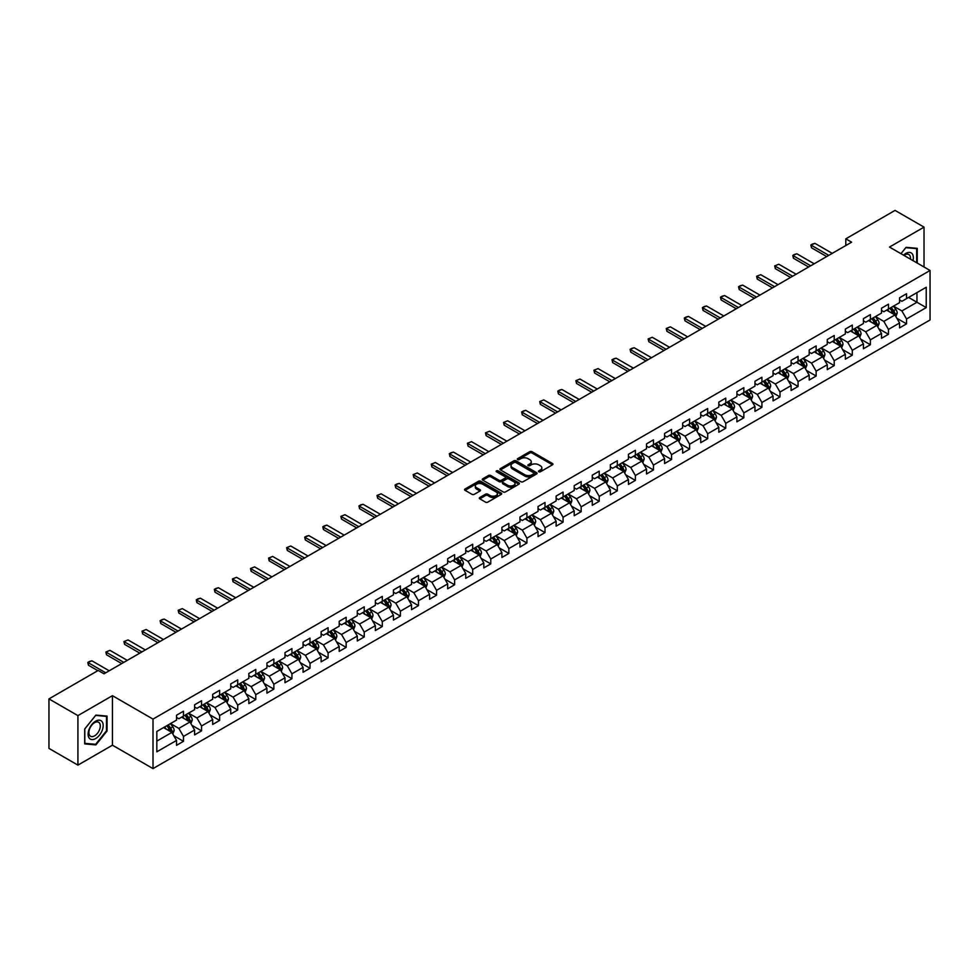 <?xml version="1.0" encoding="UTF-8"?>
<svg xmlns="http://www.w3.org/2000/svg" width="979" height="979" viewBox="0 0 979 979"><rect width="100%" height="100%" fill="white"/><g stroke="black" fill="none" stroke-linecap="round" stroke-linejoin="round"><path stroke-width="1.47" d="M538.78 471.792A1.126 0.649 0 0 0 540.371 471.792L552.45 464.817A1.603 0.93 0 0 0 552.927 464.156A1.603 0.93 0 0 0 552.45 463.495L531.989 451.686A1.603 0.93 0 0 0 529.712 451.686L517.622 458.661A1.126 0.649 0 0 0 519.213 459.579L520.779 458.674A5.152 2.974 0 0 1 528.06 458.674L529.761 459.665A5.152 2.974 0 0 1 531.267 461.758A5.152 2.974 0 0 1 529.761 463.862L528.207 464.768A1.126 0.649 0 0 0 529.798 465.686L531.352 464.78A5.152 2.974 0 0 1 538.634 464.78L540.347 465.771A5.152 2.974 0 0 1 541.852 467.864A5.152 2.974 0 0 1 540.347 469.969L538.78 470.875A1.126 0.649 0 0 0 538.78 471.792L538.78 470.875M479.783 497.516A1.603 0.93 0 0 0 479.306 498.176A1.603 0.93 0 0 0 479.783 498.825L485.523 502.141A1.603 0.93 0 0 0 487.799 502.141L501.211 494.395A1.603 0.93 0 0 0 501.689 493.734A1.603 0.93 0 0 0 501.211 493.086L480.75 481.264A1.603 0.93 0 0 0 478.474 481.264L465.049 489.01A1.603 0.93 0 0 0 464.572 489.671A1.603 0.93 0 0 0 465.049 490.32L471.988 494.334A1.603 0.93 0 0 0 474.264 494.334L480.004 491.017A1.603 0.93 0 0 0 480.481 490.357A1.603 0.93 0 0 0 480.004 489.696L476.565 487.713A4.308 2.484 0 0 1 475.304 485.963A4.308 2.484 0 0 1 477.96 483.663A4.308 2.484 0 0 1 482.647 484.201L496.133 491.984A4.308 2.484 0 0 1 497.393 493.734A4.308 2.484 0 0 1 494.725 496.035A4.308 2.484 0 0 1 490.038 495.496L487.799 494.199A1.603 0.93 0 0 0 485.523 494.199L479.783 497.516L479.783 498.825M112.45 695.677L77.916 715.612L48.95 698.896L48.95 748.397L77.916 765.125L112.45 745.19L153.005 768.601L153.005 719.1L112.45 695.677L112.45 745.19M924.029 266.998L924.029 227.128L889.495 247.063L930.05 270.473L153.005 719.1M924.029 227.128L895.051 210.399L845.807 238.827L845.807 245.521M48.95 698.896L98.194 670.456L103.994 673.809L851.608 242.18L845.807 238.827M520.889 481.717A1.603 0.93 0 0 0 523.165 481.717L536.59 473.971A1.603 0.93 0 0 0 537.055 473.322A1.603 0.93 0 0 0 536.59 472.661L516.117 460.84A1.603 0.93 0 0 0 513.84 460.84L500.416 468.586A1.603 0.93 0 0 0 499.951 469.247A1.603 0.93 0 0 0 500.416 469.908L520.889 481.717M496.953 472.037A1.126 0.649 0 0 1 498.091 472.196L498.091 470.85L518.907 482.867A1.603 0.93 0 0 1 519.372 483.528A1.603 0.93 0 0 1 518.907 484.189L505.482 491.935A1.603 0.93 0 0 1 503.206 491.935L482.733 480.114L482.733 478.804A1.603 0.93 0 0 0 482.268 479.453A1.603 0.93 0 0 0 482.733 480.114M482.733 478.804L488.484 475.488A1.603 0.93 0 0 1 490.748 475.488L499.057 480.273A1.603 0.93 0 0 0 501.334 480.273L505.14 478.082A1.603 0.93 0 0 0 505.617 477.422A1.603 0.93 0 0 0 505.14 476.761L496.5 471.78A1.126 0.649 0 0 1 498.091 470.85M153.005 768.601L930.05 319.974L930.05 270.473M173.809 735.718L183.477 741.311L183.477 736.428L194.601 730.004L194.601 734.886L201.552 730.872L201.552 725.99L212.676 719.565L212.676 724.448L219.626 720.434L219.626 715.551L230.75 709.126L230.75 714.009L237.713 709.995L237.713 705.113L248.837 698.688L248.837 703.571L255.788 699.557L255.788 694.674L266.912 688.261L266.912 693.144L273.863 689.13L273.863 684.248L284.987 677.823L284.987 682.706L291.938 678.692L291.938 673.809L303.062 667.384L303.062 672.267L310.013 668.253L310.013 663.37L321.136 656.946L321.136 661.828L328.087 657.815L328.087 652.932L339.211 646.507L339.211 651.39L346.162 647.376L346.162 642.493L357.286 636.081L357.286 640.964L364.237 636.95L364.237 632.067L375.361 625.642L375.361 630.525L382.312 626.511L382.312 621.628L393.436 615.204L393.436 620.086L400.399 616.072L400.399 611.19L411.523 604.765L411.523 609.648L418.474 605.634L418.474 600.751L429.597 594.326L429.597 599.209L436.548 595.195L436.548 590.313L447.672 583.9L447.672 588.783L454.623 584.769L454.623 579.886L465.747 573.461L465.747 578.344L472.698 574.33L472.698 569.448L483.822 563.023L483.822 567.906L490.773 563.892L490.773 559.009L501.897 552.584L501.897 557.467L508.847 553.453L508.847 548.57L519.971 542.146L519.971 547.028L526.922 543.015L526.922 538.132L538.046 531.719L538.046 536.602L545.009 532.588L545.009 527.705L556.133 521.281L556.133 526.164L563.084 522.15L563.084 517.267L574.208 510.842L574.208 515.725L581.159 511.711L581.159 506.828L592.283 500.404L592.283 505.286L599.234 501.272L599.234 496.39L610.358 489.965L610.358 494.848L617.308 490.834L617.308 485.951L628.432 479.526L628.432 484.421L635.383 480.408L635.383 475.513L646.507 469.1L646.507 473.983L653.458 469.969L653.458 465.086L664.582 458.661L664.582 463.544L671.533 459.53L671.533 454.648L682.657 448.223L682.657 453.106L689.608 449.092L689.608 444.209L700.731 437.784L700.731 442.667L707.695 438.653L707.695 433.77L718.819 427.346L718.819 432.241L725.769 428.227L725.769 423.332L736.893 416.919L736.893 421.802L743.844 417.788L743.844 412.905L754.968 406.481L754.968 411.364L761.919 407.35L761.919 402.467L773.043 396.042L773.043 400.925L779.994 396.911L779.994 392.028L791.118 385.604L791.118 390.486L798.069 386.472L798.069 381.59L809.192 375.165L809.192 380.048L816.143 376.034L816.143 371.151L827.267 364.739L827.267 369.621L834.218 365.608L834.218 360.725L845.342 354.3L845.342 359.183L852.305 355.169L852.305 350.286L863.417 343.862L863.417 348.744L870.38 344.73L870.38 339.848L881.504 333.423L881.504 338.306L888.455 334.292L888.455 329.409L899.579 322.984L899.579 327.867L906.53 323.853L906.53 318.97L926.232 307.602L926.232 287.263L916.956 292.611L916.956 302.254L926.232 307.602M183.477 741.311L176.526 745.325L176.526 740.442L156.824 751.811L156.824 731.472L176.526 720.103L176.526 715.221L183.477 711.207L183.477 716.09L194.601 709.665L194.601 704.782L201.552 700.768L201.552 705.651L212.676 699.226L212.676 694.344L219.626 690.33L219.626 695.212L230.75 688.788L230.75 683.905L237.713 679.891L237.713 684.774L248.837 678.349L248.837 673.466L255.788 669.452L255.788 674.335L266.912 667.923L266.912 663.04L273.863 659.026L273.863 663.909L284.987 657.484L284.987 652.601L291.938 648.587L291.938 653.47L303.062 647.046L303.062 642.163L310.013 638.149L310.013 643.032L321.136 636.607L321.136 631.724L328.087 627.71L328.087 632.593L339.211 626.168L339.211 621.286L346.162 617.272L346.162 622.154L357.286 615.742L357.286 610.859L364.237 606.845L364.237 611.728L375.361 605.303L375.361 600.421L382.312 596.407L382.312 601.29L393.436 594.865L393.436 589.982L400.399 585.968L400.399 590.851L411.523 584.426L411.523 579.544L418.474 575.53L418.474 580.412L429.597 573.988L429.597 569.105L436.548 565.091L436.548 569.974L447.672 563.561L447.672 558.679L454.623 554.665L454.623 559.547L465.747 553.123L465.747 548.24L472.698 544.226L472.698 549.109L483.822 542.684L483.822 537.801L490.773 533.788L490.773 538.67L501.897 532.246L501.897 527.363L508.847 523.349L508.847 528.232L519.971 521.807L519.971 516.924L526.922 512.91L526.922 517.793L538.046 511.381L538.046 506.498L545.009 502.484L545.009 507.367L556.133 500.942L556.133 496.059L563.084 492.045L563.084 496.928L574.208 490.503L574.208 485.621L581.159 481.607L581.159 486.49L592.283 480.065L592.283 475.182L599.234 471.168L599.234 476.051L610.358 469.626L610.358 464.744L617.308 460.73L617.308 465.612L628.432 459.2L628.432 454.305L635.383 450.291L635.383 455.186L646.507 448.761L646.507 443.879L653.458 439.865L653.458 444.747L664.582 438.323L664.582 433.44L671.533 429.426L671.533 434.309L682.657 427.884L682.657 423.001L689.608 418.988L689.608 423.87L700.731 417.446L700.731 412.563L707.695 408.549L707.695 413.432L718.819 407.019L718.819 402.124L725.769 398.11L725.769 403.005L736.893 396.581L736.893 391.698L743.844 387.684L743.844 392.567L754.968 386.142L754.968 381.259L761.919 377.245L761.919 382.128L773.043 375.703L773.043 370.821L779.994 366.807L779.994 371.69L791.118 365.265L791.118 360.382L798.069 356.368L798.069 361.251L809.192 354.839L809.192 349.944L816.143 345.93L816.143 350.825L827.267 344.4L827.267 339.517L834.218 335.503L834.218 340.386L845.342 333.961L845.342 329.079L852.305 325.065L852.305 329.947L863.417 323.523L863.417 318.64L870.38 314.626L870.38 319.509L881.504 313.084L881.504 308.201L888.455 304.188L888.455 309.07L899.579 302.646L899.579 297.763L906.53 293.749L906.53 298.632L926.232 287.263M181.629 717.154L189.963 721.976L178.839 728.4L170.505 723.579M176.526 717.423L178.839 718.757L183.477 716.09M178.839 728.4L183.477 736.428M189.963 721.976L194.601 730.004M199.704 706.716L208.05 711.537L196.926 717.962L188.58 713.14M194.601 706.985L196.926 708.331L201.552 705.651M196.926 717.962L201.552 725.99M208.05 711.537L212.676 719.565M217.779 696.289L226.125 701.099L215.001 707.523L206.655 702.702M212.676 696.546L215.001 697.892L219.626 695.212M215.001 707.523L219.626 715.551M226.125 701.099L230.75 709.126M235.853 685.851L244.199 690.66L233.075 697.085L224.729 692.275M230.75 686.12L233.075 687.454L237.713 684.774M233.075 697.085L237.713 705.113M244.199 690.66L248.837 698.688M253.928 675.412L262.274 680.234L251.15 686.646L242.804 681.837M248.837 675.681L251.15 677.015L255.788 674.335M251.15 686.646L255.788 694.674M262.274 680.234L266.912 688.261M272.003 664.974L280.349 669.795L269.225 676.22L260.879 671.398M266.912 665.243L269.225 666.577L273.863 663.909M269.225 676.22L273.863 684.248M280.349 669.795L284.987 677.823M290.078 654.535L298.424 659.356L287.3 665.781L278.954 660.96M284.987 654.804L287.3 656.15L291.938 653.47M287.3 665.781L291.938 673.809M298.424 659.356L303.062 667.384M308.152 644.109L316.498 648.918L305.375 655.343L297.029 650.521M303.062 644.366L305.375 645.712L310.013 643.032M305.375 655.343L310.013 663.37M316.498 648.918L321.136 656.946M326.24 633.67L334.573 638.479L323.449 644.904L315.116 640.095M321.136 633.939L323.449 635.273L328.087 632.593M323.449 644.904L328.087 652.932M334.573 638.479L339.211 646.507M344.314 623.231L352.648 628.053L341.524 634.465L333.19 629.656M339.211 623.501L341.524 624.835L346.162 622.154M341.524 634.465L346.162 642.493M352.648 628.053L357.286 636.081M362.389 612.793L370.735 617.614L359.611 624.039L351.265 619.217M357.286 613.062L359.611 614.396L364.237 611.728M359.611 624.039L364.237 632.067M370.735 617.614L375.361 625.642M380.464 602.354L388.81 607.176L377.686 613.6L369.34 608.779M375.361 602.623L377.686 603.97L382.312 601.29M377.686 613.6L382.312 621.628M388.81 607.176L393.436 615.204M398.539 591.928L406.885 596.737L395.761 603.162L387.415 598.34M393.436 592.185L395.761 593.531L400.399 590.851M395.761 603.162L400.399 611.19M406.885 596.737L411.523 604.765M416.613 581.489L424.959 586.299L413.836 592.723L405.49 587.914M411.523 581.759L413.836 583.092L418.474 580.412M413.836 592.723L418.474 600.751M424.959 586.299L429.597 594.326M434.688 571.051L443.034 575.872L431.91 582.285L423.564 577.475M429.597 571.32L431.91 572.654L436.548 569.974M431.91 582.285L436.548 590.313M443.034 575.872L447.672 583.9M452.763 560.612L461.109 565.434L449.985 571.858L441.639 567.037M447.672 560.881L449.985 562.215L454.623 559.547M449.985 571.858L454.623 579.886M461.109 565.434L465.747 573.461M470.85 550.174L479.184 554.995L468.06 561.42L459.726 556.598M465.747 550.443L468.06 551.777L472.698 549.109M468.06 561.42L472.698 569.448M479.184 554.995L483.822 563.023M488.925 539.735L497.259 544.557L486.135 550.981L477.801 546.16M483.822 540.004L486.135 541.35L490.773 538.67M486.135 550.981L490.773 559.009M497.259 544.557L501.897 552.584M507 529.309L515.346 534.118L504.222 540.543L495.876 535.721M501.897 529.578L504.222 530.912L508.847 528.232M504.222 540.543L508.847 548.57M515.346 534.118L519.971 542.146M525.074 518.87L533.42 523.679L522.296 530.104L513.951 525.295M519.971 519.139L522.296 520.473L526.922 517.793M522.296 530.104L526.922 538.132M533.42 523.679L538.046 531.719M543.149 508.431L551.495 513.253L540.371 519.665L532.025 514.856M538.046 508.701L540.371 510.035L545.009 507.367M540.371 519.665L545.009 527.705M551.495 513.253L556.133 521.281M561.224 497.993L569.57 502.814L558.446 509.239L550.1 504.418M556.133 498.262L558.446 499.596L563.084 496.928M558.446 509.239L563.084 517.267M569.57 502.814L574.208 510.842M579.299 487.554L587.645 492.376L576.521 498.8L568.175 493.979M574.208 487.823L576.521 489.17L581.159 486.49M576.521 498.8L581.159 506.828M587.645 492.376L592.283 500.404M597.374 477.128L605.72 481.937L594.596 488.362L586.25 483.54M592.283 477.397L594.596 478.731L599.234 476.051M594.596 488.362L599.234 496.39M605.72 481.937L610.358 489.965M615.448 466.689L623.794 471.499L612.67 477.923L604.324 473.114M610.358 466.959L612.67 468.292L617.308 465.612M612.67 477.923L617.308 485.951M623.794 471.499L628.432 479.526M633.535 456.251L641.869 461.072L630.745 467.485L622.411 462.675M628.432 456.52L630.745 457.854L635.383 455.186M630.745 467.485L635.383 475.513M641.869 461.072L646.507 469.1M651.61 445.812L659.944 450.634L648.82 457.058L640.486 452.237M646.507 446.081L648.82 447.415L653.458 444.747M648.82 457.058L653.458 465.086M659.944 450.634L664.582 458.661M669.685 435.374L678.031 440.195L666.907 446.62L658.561 441.798M664.582 435.643L666.907 436.989L671.533 434.309M666.907 446.62L671.533 454.648M678.031 440.195L682.657 448.223M687.76 424.947L696.106 429.757L684.982 436.181L676.636 431.36M682.657 425.204L684.982 426.55L689.608 423.87M684.982 436.181L689.608 444.209M696.106 429.757L700.731 437.784M705.835 414.509L714.18 419.318L703.057 425.743L694.711 420.933M700.731 414.778L703.057 416.112L707.695 413.432M703.057 425.743L707.695 433.77M714.18 419.318L718.819 427.346M723.909 404.07L732.255 408.892L721.131 415.304L712.785 410.495M718.819 404.339L721.131 405.673L725.769 403.005M721.131 415.304L725.769 423.332M732.255 408.892L736.893 416.919M741.984 393.631L750.33 398.453L739.206 404.878L730.86 400.056M736.893 393.901L739.206 395.235L743.844 392.567M739.206 404.878L743.844 412.905M750.33 398.453L754.968 406.481M760.059 383.193L768.405 388.014L757.281 394.439L748.935 389.618M754.968 383.462L757.281 384.808L761.919 382.128M757.281 394.439L761.919 402.467M768.405 388.014L773.043 396.042M778.146 372.766L786.48 377.576L775.356 384.001L767.022 379.179M773.043 373.023L775.356 374.37L779.994 371.69M775.356 384.001L779.994 392.028M786.48 377.576L791.118 385.604M796.221 362.328L804.554 367.137L793.431 373.562L785.097 368.753M791.118 362.597L793.431 363.931L798.069 361.251M793.431 373.562L798.069 381.59M804.554 367.137L809.192 375.165M814.295 351.889L822.641 356.711L811.518 363.123L803.172 358.314M809.192 352.159L811.518 353.492L816.143 350.825M811.518 363.123L816.143 371.151M822.641 356.711L827.267 364.739M832.37 341.451L840.716 346.272L829.592 352.697L821.246 347.875M827.267 341.72L829.592 343.054L834.218 340.386M829.592 352.697L834.218 360.725M840.716 346.272L845.342 354.3M850.445 331.012L858.791 335.834L847.667 342.258L839.321 337.437M845.342 331.281L847.667 332.627L852.305 329.947M847.667 342.258L852.305 350.286M858.791 335.834L863.417 343.862M868.52 320.586L876.866 325.395L865.742 331.82L857.396 326.998M863.417 320.843L865.742 322.189L870.38 319.509M865.742 331.82L870.38 339.848M876.866 325.395L881.504 333.423M886.595 310.147L894.941 314.957L883.817 321.381L875.471 316.572M881.504 310.416L883.817 311.75L888.455 309.07M883.817 321.381L888.455 329.409M894.941 314.957L899.579 322.984M908.61 297.432L916.956 302.254L901.892 310.943L893.546 306.133M899.579 299.978L901.892 301.312L906.53 298.632M901.892 310.943L906.53 318.97M77.916 715.612L77.916 765.125M156.824 741.103L171.888 732.414L163.554 727.593M171.888 732.414L176.526 740.442M896.85 318.273L906.53 323.853M878.775 328.711L888.455 334.292M860.7 339.15L870.38 344.73M842.625 349.576L852.305 355.169M824.551 360.015L834.218 365.608M806.476 370.454L816.143 376.034M788.401 380.892L798.069 386.472M770.314 391.331L779.994 396.911M752.239 401.757L761.919 407.35M734.164 412.196L743.844 417.788M716.09 422.634L725.769 428.227M698.015 433.073L707.695 438.653M679.94 443.511L689.608 449.092M661.865 453.938L671.533 459.53M643.79 464.376L653.458 469.969M625.703 474.815L635.383 480.408M607.629 485.254L617.308 490.834M589.554 495.692L599.234 501.272M571.479 506.119L581.159 511.711M553.404 516.557L563.084 522.15M535.329 526.996L545.009 532.588M517.255 537.434L526.922 543.015M499.18 547.873L508.847 553.453M481.105 558.311L490.773 563.892M463.018 568.738L472.698 574.33M444.943 579.176L454.623 584.769M426.868 589.615L436.548 595.195M408.794 600.054L418.474 605.634M390.719 610.492L400.399 616.072M372.644 620.919L382.312 626.511M354.569 631.357L364.237 636.95M336.495 641.796L346.162 647.376M318.408 652.234L328.087 657.815M300.333 662.673L310.013 668.253M282.258 673.099L291.938 678.692M264.183 683.538L273.863 689.13M246.108 693.976L255.788 699.557M228.034 704.415L237.713 709.995M209.959 714.854L219.626 720.434M191.884 725.28L201.552 730.872M917.25 263.082L917.25 248.336L906.064 247.332L900.961 253.683L905.832 247.663L916.662 248.629L916.662 262.751M84.696 743.905L95.881 744.909L107.066 730.995L107.066 716.09L95.881 715.086L84.696 729L84.696 743.905M94.694 744.224L95.881 744.909M539.233 471.951L540.347 471.303A5.152 2.974 0 0 0 541.852 469.21L541.852 467.864M531.267 461.758L531.267 463.104A5.152 2.974 0 0 1 529.761 465.196L528.648 465.845M552.45 463.495L552.45 464.817L531.989 453.02A1.603 0.93 0 0 0 529.712 453.02L518.075 459.738M536.565 473.983L516.117 462.174A1.603 0.93 0 0 0 513.84 462.174L500.44 469.92M533.751 473.775A1.126 0.649 0 0 0 533.751 472.857L515.774 462.48A1.126 0.649 0 0 0 514.183 462.48L512.531 463.434A5.152 2.974 0 0 0 511.026 465.539A5.152 2.974 0 0 0 512.531 467.632L524.817 474.729A5.152 2.974 0 0 0 532.099 474.729L533.751 473.775L533.751 475.121A1.126 0.649 0 0 0 534.081 474.656L534.081 473.322M511.026 465.539L511.026 466.873A5.152 2.974 0 0 0 512.531 468.978L512.531 467.632M533.751 475.121L532.099 476.063A5.152 2.974 0 0 1 524.817 476.063L512.531 468.978M482.757 480.126L488.484 476.822L488.484 475.488M505.617 477.422L505.617 478.755A1.603 0.93 0 0 1 505.14 479.416L501.334 481.619A1.603 0.93 0 0 1 499.057 481.619L490.748 476.822A1.603 0.93 0 0 0 488.484 476.822M498.091 472.196L518.882 484.201M507.673 485.254A4.308 2.484 0 0 0 512.36 485.792A4.308 2.484 0 0 0 515.015 483.491A4.308 2.484 0 0 0 513.755 481.741L509.007 479A1.603 0.93 0 0 0 506.73 479L502.925 481.203A1.603 0.93 0 0 0 502.447 481.852A1.603 0.93 0 0 0 502.925 482.512L507.673 485.254L507.673 486.587A4.308 2.484 0 0 0 512.36 487.126A4.308 2.484 0 0 0 515.015 484.838L515.015 483.491M502.447 481.852L502.447 483.198A1.603 0.93 0 0 0 502.925 483.846L502.925 482.512M507.673 486.587L502.925 483.846M497.393 493.734L497.393 495.08A4.308 2.484 0 0 1 494.725 497.369A4.308 2.484 0 0 1 490.038 496.83L487.799 495.533A1.603 0.93 0 0 0 485.523 495.533L479.796 498.837M475.304 485.963L475.304 487.297A4.308 2.484 0 0 0 476.565 489.047L476.565 487.713M479.979 491.03L476.565 489.047M501.211 493.086L501.211 494.395L480.75 482.598A1.603 0.93 0 0 0 478.474 482.598L465.074 490.332M895.858 316.547L897.229 313.072A4.344 2.509 -120 0 0 895.846 309.376L893.46 306.182M889.287 311.701L887.659 309.523M889.862 308.263L892.261 311.444A4.344 2.509 60 0 1 893.497 314.063L894.892 313.256A4.344 2.509 -120 0 0 893.643 310.649L891.257 307.455M890.168 308.079L892.824 311.628A2.215 1.273 60 0 1 893.227 312.301L894.892 313.256M828.772 255.36L811.493 245.374L811.493 247.785L810.857 245.007L812.594 244.004L814.969 243.367L832.248 253.353M826.692 256.559L811.493 247.785M814.969 243.367L810.857 245.007M915.952 248.213L916.662 248.629M913.003 260.634A10.647 6.155 120 0 0 911.155 252.888A10.647 6.155 120 0 0 903.531 255.164M910.421 259.141A8.065 4.65 120 0 0 908.806 254.516A8.065 4.65 120 0 0 903.996 255.433M95.648 738.57A10.647 6.155 120 0 0 103.174 725.525A10.647 6.155 120 0 0 95.648 721.168A10.647 6.155 120 0 0 88.11 734.213A10.647 6.155 120 0 0 95.648 738.57M94.596 735.841A8.065 4.65 120 0 0 99.858 728.731A8.065 4.65 120 0 0 98.622 722.269A8.065 4.65 120 0 0 94.596 722.673A8.065 4.65 120 0 0 89.322 729.783A8.065 4.65 120 0 0 90.557 736.245A8.065 4.65 120 0 0 94.596 735.841M84.818 728.902L95.648 715.416L106.478 716.395L106.478 730.836L95.648 744.309L84.818 743.342L84.794 728.89M105.769 715.979L106.478 716.395M877.784 326.986L879.154 323.511A4.344 2.509 -120 0 0 877.771 319.815L875.385 316.621M871.212 322.128L869.585 319.962M871.787 318.689L874.186 321.883A4.344 2.509 60 0 1 875.422 324.502L876.817 323.694A4.344 2.509 -120 0 0 875.569 321.088L873.182 317.894M872.093 318.518L874.749 322.067A2.215 1.273 60 0 1 875.14 322.727L876.817 323.694M859.709 337.425L861.079 333.949A4.344 2.509 -120 0 0 859.697 330.253L857.31 327.059M853.137 332.566L851.51 330.4M853.712 329.128L856.099 332.322A4.344 2.509 60 0 1 857.347 334.94L858.742 334.133A4.344 2.509 -120 0 0 857.494 331.526L855.108 328.332M854.018 328.956L856.674 332.493A2.215 1.273 60 0 1 857.066 333.166L858.742 334.133M810.698 265.786L793.418 255.813L793.418 258.211L792.77 255.446L794.507 254.442L796.894 253.806L814.173 263.779M808.617 266.998L793.418 258.211M796.894 253.806L792.77 255.446M792.623 276.225L775.331 266.239L775.331 268.65L774.695 265.872L778.807 264.232L796.098 274.218M790.542 277.436L775.331 268.65M778.807 264.232L774.695 265.872M841.622 347.851L843.005 344.388A4.344 2.509 -120 0 0 841.622 340.68L839.223 337.498M835.063 343.005L833.435 340.839M835.638 339.566L838.024 342.76A4.344 2.509 60 0 1 839.272 345.367L840.655 344.571A4.344 2.509 -120 0 0 839.419 341.952L837.021 338.758M835.944 339.395L838.587 342.931A2.215 1.273 60 0 1 838.991 343.605L840.655 344.571M823.547 358.29L824.93 354.814A4.344 2.509 -120 0 0 823.547 351.118L821.148 347.924M816.988 353.443L815.36 351.277M817.563 350.005L819.949 353.199A4.344 2.509 60 0 1 821.197 355.805L822.58 355.01A4.344 2.509 -120 0 0 821.344 352.391L818.946 349.197M817.857 349.833L820.512 353.37A2.215 1.273 60 0 1 820.916 354.043L822.58 355.01M805.472 368.728L806.855 365.253A4.344 2.509 -120 0 0 805.472 361.557L803.074 358.363M798.901 363.882L797.285 361.716M799.488 360.443L801.874 363.637A4.344 2.509 60 0 1 803.123 366.244L804.505 365.436A4.344 2.509 -120 0 0 803.269 362.83L800.871 359.636M799.782 360.26L802.437 363.809A2.215 1.273 60 0 1 802.841 364.482L804.505 365.436M774.548 286.663L757.256 276.678L757.256 279.088L756.62 276.311L760.732 274.671L778.024 284.656M772.468 287.863L757.256 279.088M760.732 274.671L756.62 276.311M756.473 297.102L739.182 287.116L739.182 289.527L738.545 286.749L740.283 285.746L742.657 285.109L759.949 295.095M754.381 298.301L739.182 289.527M742.657 285.109L738.545 286.749M738.399 307.541L721.107 297.555L721.107 299.966L720.471 297.188L722.208 296.184L724.582 295.548L741.874 305.534M736.306 308.74L721.107 299.966M724.582 295.548L720.471 297.188M720.324 317.967L703.032 307.993L703.032 310.404L702.396 307.626L704.134 306.623L706.508 305.986L723.799 315.96M718.231 319.178L703.032 310.404M706.508 305.986L702.396 307.626M702.249 328.406L684.957 318.432L684.957 320.831L684.321 318.053L686.059 317.049L688.433 316.425L705.724 326.399M700.156 329.617L684.957 320.831M688.433 316.425L684.321 318.053M684.162 338.844L666.883 328.858L666.883 331.269L666.246 328.491L670.358 326.851L687.637 336.837M682.082 340.043L666.883 331.269M670.358 326.851L666.246 328.491M666.087 349.283L648.808 339.297L648.808 341.708L648.159 338.93L652.283 337.29L669.563 347.276M664.007 350.482L648.808 341.708M652.283 337.29L648.159 338.93M648.012 359.721L630.721 349.736L630.721 352.146L630.084 349.368L631.822 348.365L634.208 347.729L651.488 357.714M645.932 360.921L630.721 352.146M634.208 347.729L630.084 349.368M629.938 370.148L612.646 360.174L612.646 362.585L612.01 359.807L613.747 358.803L616.121 358.167L633.413 368.141M627.857 371.359L612.646 362.585M616.121 358.167L612.01 359.807M611.863 380.586L594.571 370.613L594.571 373.011L593.935 370.233L598.047 368.606L615.338 378.579M609.77 381.798L594.571 373.011M598.047 368.606L593.935 370.233M593.788 391.025L576.496 381.039L576.496 383.45L575.86 380.672L579.972 379.032L597.263 389.018M591.695 392.224L576.496 383.45M579.972 379.032L575.86 380.672M575.713 401.463L558.422 391.478L558.422 393.888L557.785 391.111L559.523 390.107L561.897 389.471L579.189 399.456M573.621 402.663L558.422 393.888M561.897 389.471L557.785 391.111M557.638 411.902L540.347 401.916L540.347 404.327L539.71 401.549L543.822 399.909L561.114 409.895M555.546 413.101L540.347 404.327M543.822 399.909L539.71 401.549M539.551 422.328L522.272 412.355L522.272 414.766L521.636 411.988L523.373 410.984L525.747 410.348L543.039 420.321M537.471 423.54L522.272 414.766M525.747 410.348L521.636 411.988M521.477 432.767L504.197 422.793L504.197 425.192L503.561 422.426L507.673 420.786L524.952 430.76M519.396 433.978L504.197 425.192M507.673 420.786L503.561 422.426M503.402 443.206L486.122 433.22L486.122 435.631L485.474 432.853L489.598 431.213L506.877 441.199M501.321 444.405L486.122 435.631M489.598 431.213L485.474 432.853M485.327 453.644L468.035 443.658L468.035 446.069L467.399 443.291L471.511 441.651L488.802 451.637M483.247 454.843L468.035 446.069M471.511 441.651L467.399 443.291M467.252 464.083L449.961 454.097L449.961 456.508L449.324 453.73L451.062 452.726L453.436 452.09L470.728 462.076M465.172 465.282L449.961 456.508M453.436 452.09L449.324 453.73M449.177 474.509L431.886 464.536L431.886 466.946L431.249 464.168L435.361 462.529L452.653 472.502M447.085 475.721L431.886 466.946M435.361 462.529L431.249 464.168M787.397 379.167L788.78 375.691A4.344 2.509 -120 0 0 787.385 371.996L784.999 368.802M780.826 374.321L779.211 372.142M781.413 370.87L783.8 374.064A4.344 2.509 60 0 1 785.048 376.682L786.431 375.875A4.344 2.509 -120 0 0 785.195 373.268L782.796 370.074M781.707 370.698L784.363 374.247A2.215 1.273 60 0 1 784.766 374.908L786.431 375.875M769.323 389.605L770.706 386.13A4.344 2.509 -120 0 0 769.31 382.434L766.924 379.24M762.751 384.747L761.124 382.581M763.326 381.308L765.725 384.502A4.344 2.509 60 0 1 766.961 387.121L768.356 386.313A4.344 2.509 -120 0 0 767.108 383.707L764.721 380.513M763.632 381.137L766.288 384.674A2.215 1.273 60 0 1 766.692 385.347L768.356 386.313M751.248 400.032L752.618 396.568A4.344 2.509 -120 0 0 751.236 392.86L748.849 389.679M744.676 395.186L743.049 393.02M745.252 391.747L747.65 394.941A4.344 2.509 60 0 1 748.886 397.547L750.281 396.752A4.344 2.509 -120 0 0 749.033 394.133L746.647 390.939M745.557 391.576L748.213 395.112A2.215 1.273 60 0 1 748.617 395.785L750.281 396.752M733.173 410.47L734.544 406.995A4.344 2.509 -120 0 0 733.161 403.299L730.775 400.105M726.602 405.624L724.974 403.458M727.177 402.185L729.575 405.379A4.344 2.509 60 0 1 730.811 407.986L732.206 407.191A4.344 2.509 -120 0 0 730.958 404.572L728.572 401.378M727.483 402.014L730.138 405.551A2.215 1.273 60 0 1 730.542 406.224L732.206 407.191M715.098 420.909L716.469 417.433A4.344 2.509 -120 0 0 715.086 413.738L712.7 410.544M708.527 416.063L706.899 413.897M709.102 412.624L711.488 415.818A4.344 2.509 60 0 1 712.736 418.425L714.132 417.617A4.344 2.509 -120 0 0 712.883 415.01L710.497 411.816M709.408 412.44L712.063 415.989A2.215 1.273 60 0 1 712.455 416.662L714.132 417.617M697.011 431.347L698.394 427.872A4.344 2.509 -120 0 0 697.011 424.176L694.613 420.982M690.452 426.501L688.824 424.323M691.027 423.05L693.413 426.244A4.344 2.509 60 0 1 694.662 428.863L696.057 428.056A4.344 2.509 -120 0 0 694.809 425.449L692.422 422.255M691.333 422.879L693.976 426.428A2.215 1.273 60 0 1 694.38 427.101L696.057 428.056M678.936 441.786L680.319 438.311A4.344 2.509 -120 0 0 678.936 434.615L676.538 431.421M672.377 436.928L670.75 434.762M672.952 433.489L675.339 436.683A4.344 2.509 60 0 1 676.587 439.302L677.97 438.494A4.344 2.509 -120 0 0 676.734 435.888L674.335 432.694M673.258 433.318L675.902 436.854A2.215 1.273 60 0 1 676.305 437.527L677.97 438.494M660.862 452.212L662.245 448.749A4.344 2.509 -120 0 0 660.862 445.053L658.463 441.859M654.302 447.366L652.675 445.2M654.878 443.928L657.264 447.122A4.344 2.509 60 0 1 658.512 449.728L659.895 448.933A4.344 2.509 -120 0 0 658.659 446.314L656.26 443.12M655.171 443.756L657.827 447.293A2.215 1.273 60 0 1 658.231 447.966L659.895 448.933M642.787 462.651L644.17 459.175A4.344 2.509 -120 0 0 642.787 455.48L640.388 452.286M636.215 457.805L634.6 455.639M636.803 454.366L639.189 457.56A4.344 2.509 60 0 1 640.437 460.167L641.82 459.371A4.344 2.509 -120 0 0 640.584 456.752L638.186 453.558M637.096 454.195L639.752 457.731A2.215 1.273 60 0 1 640.156 458.405L641.82 459.371M624.712 473.09L626.095 469.614A4.344 2.509 -120 0 0 624.7 465.918L622.314 462.724M618.141 468.243L616.525 466.077M618.716 464.805L621.114 467.999A4.344 2.509 60 0 1 622.35 470.605L623.745 469.798A4.344 2.509 -120 0 0 622.509 467.191L620.111 463.997M619.022 464.621L621.677 468.17A2.215 1.273 60 0 1 622.081 468.843L623.745 469.798M606.637 483.528L608.02 480.053A4.344 2.509 -120 0 0 606.625 476.357L604.239 473.163M600.066 478.682L598.438 476.504M600.641 475.243L603.04 478.425A4.344 2.509 60 0 1 604.276 481.044L605.671 480.236A4.344 2.509 -120 0 0 604.422 477.63L602.036 474.436M600.947 475.06L603.602 478.609A2.215 1.273 60 0 1 604.006 479.282L605.671 480.236M588.563 493.967L589.933 490.491A4.344 2.509 -120 0 0 588.55 486.796L586.164 483.602M581.991 489.108L580.363 486.942M582.566 485.67L584.965 488.864A4.344 2.509 60 0 1 586.201 491.482L587.596 490.675A4.344 2.509 -120 0 0 586.348 488.068L583.961 484.874M582.872 485.498L585.528 489.035A2.215 1.273 60 0 1 585.931 489.708L587.596 490.675M570.488 504.393L571.858 500.93A4.344 2.509 -120 0 0 570.476 497.234L568.089 494.04M563.916 499.547L562.289 497.381M564.491 496.108L566.89 499.302A4.344 2.509 60 0 1 568.126 501.909L569.521 501.113A4.344 2.509 -120 0 0 568.273 498.495L565.886 495.313M564.797 495.937L567.453 499.474A2.215 1.273 60 0 1 567.844 500.147L569.521 501.113M552.413 514.832L553.784 511.368A4.344 2.509 -120 0 0 552.401 507.66L550.014 504.466M545.841 509.986L544.214 507.82M546.417 506.547L548.803 509.741A4.344 2.509 60 0 1 550.051 512.347L551.446 511.552A4.344 2.509 -120 0 0 550.198 508.933L547.812 505.739M546.723 506.376L549.378 509.912A2.215 1.273 60 0 1 549.77 510.585L551.446 511.552M534.326 525.27L535.709 521.795A4.344 2.509 -120 0 0 534.326 518.099L531.927 514.905M527.767 520.424L526.139 518.258M528.342 516.985L530.728 520.179A4.344 2.509 60 0 1 531.976 522.786L533.371 521.978A4.344 2.509 -120 0 0 532.123 519.372L529.737 516.178M528.648 516.802L531.291 520.351A2.215 1.273 60 0 1 531.695 521.024L533.371 521.978M516.251 535.709L517.634 532.233A4.344 2.509 -120 0 0 516.251 528.538L513.853 525.344M509.692 530.863L508.064 528.684M510.267 527.424L512.653 530.606A4.344 2.509 60 0 1 513.902 533.225L515.284 532.417A4.344 2.509 -120 0 0 514.048 529.81L511.65 526.616M510.561 527.24L513.216 530.789A2.215 1.273 60 0 1 513.62 531.462L515.284 532.417M498.176 546.147L499.559 542.672A4.344 2.509 -120 0 0 498.176 538.976L495.778 535.782M491.605 541.289L489.989 539.123M492.192 537.85L494.579 541.044A4.344 2.509 60 0 1 495.827 543.663L497.21 542.856A4.344 2.509 -120 0 0 495.974 540.249L493.575 537.055M492.486 537.679L495.141 541.216A2.215 1.273 60 0 1 495.545 541.889L497.21 542.856M480.102 556.574L481.484 553.111A4.344 2.509 -120 0 0 480.089 549.415L477.703 546.221M473.53 551.728L471.915 549.562M474.117 548.289L476.504 551.483A4.344 2.509 60 0 1 477.752 554.09L479.135 553.294A4.344 2.509 -120 0 0 477.899 550.675L475.5 547.494M474.411 548.118L477.067 551.654A2.215 1.273 60 0 1 477.471 552.327L479.135 553.294M462.027 567.012L463.41 563.549A4.344 2.509 -120 0 0 462.015 559.841L459.628 556.647M455.455 562.166L453.84 560M456.03 558.728L458.429 561.922A4.344 2.509 60 0 1 459.665 564.528L461.06 563.733A4.344 2.509 -120 0 0 459.812 561.114L457.426 557.92M456.336 558.556L458.992 562.093A2.215 1.273 60 0 1 459.396 562.766L461.06 563.733M443.952 577.451L445.323 573.975A4.344 2.509 -120 0 0 443.94 570.28L441.553 567.086M437.38 572.605L435.753 570.439M437.956 569.166L440.354 572.36A4.344 2.509 60 0 1 441.59 574.967L442.985 574.159A4.344 2.509 -120 0 0 441.737 571.552L439.351 568.358M438.262 568.983L440.917 572.531A2.215 1.273 60 0 1 441.321 573.204L442.985 574.159M431.103 484.948L413.811 474.974L413.811 477.373L413.175 474.607L417.287 472.967L434.578 482.941M429.01 486.159L413.811 477.373M417.287 472.967L413.175 474.607M413.028 495.386L395.736 485.4L395.736 487.811L395.1 485.033L396.838 484.03L399.212 483.393L416.503 493.379M410.935 496.586L395.736 487.811M399.212 483.393L395.1 485.033M394.953 505.825L377.661 495.839L377.661 498.25L377.025 495.472L381.137 493.832L398.429 503.818M392.86 507.024L377.661 498.25M381.137 493.832L377.025 495.472M376.866 516.263L359.587 506.278L359.587 508.688L358.95 505.91L360.688 504.907L363.062 504.271L380.341 514.256M374.786 517.463L359.587 508.688M363.062 504.271L358.95 505.91M425.877 587.889L427.248 584.414A4.344 2.509 -120 0 0 425.865 580.718L423.479 577.524M419.306 583.043L417.678 580.865M419.881 579.605L422.279 582.786A4.344 2.509 60 0 1 423.515 585.405L424.91 584.598A4.344 2.509 -120 0 0 423.662 581.991L421.276 578.797M420.187 579.421L422.842 582.97A2.215 1.273 60 0 1 423.246 583.643L424.91 584.598M407.802 598.328L409.173 594.853A4.344 2.509 -120 0 0 407.79 591.157L405.404 587.963M401.231 593.47L399.603 591.304M401.806 590.031L404.192 593.225A4.344 2.509 60 0 1 405.441 595.844L406.836 595.036A4.344 2.509 -120 0 0 405.587 592.43L403.201 589.236M402.112 589.86L404.768 593.409A2.215 1.273 60 0 1 405.159 594.069L406.836 595.036M389.728 608.767L391.098 605.291A4.344 2.509 -120 0 0 389.715 601.596L387.317 598.402M383.156 603.908L381.529 601.742M383.731 600.47L386.118 603.664A4.344 2.509 60 0 1 387.366 606.27L388.761 605.475A4.344 2.509 -120 0 0 387.513 602.856L385.126 599.674M384.037 600.298L386.681 603.835A2.215 1.273 60 0 1 387.084 604.508L388.761 605.475M371.641 619.193L373.023 615.73A4.344 2.509 -120 0 0 371.641 612.022L369.242 608.84M365.081 614.347L363.454 612.181M365.656 610.908L368.043 614.102A4.344 2.509 60 0 1 369.291 616.709L370.674 615.913A4.344 2.509 -120 0 0 369.438 613.295L367.039 610.101M365.962 610.737L368.606 614.274A2.215 1.273 60 0 1 369.01 614.947L370.674 615.913M353.566 629.632L354.949 626.156A4.344 2.509 -120 0 0 353.566 622.46L351.167 619.266M347.007 624.786L345.379 622.62M347.582 621.347L349.968 624.541A4.344 2.509 60 0 1 351.216 627.147L352.599 626.352A4.344 2.509 -120 0 0 351.363 623.733L348.965 620.539M347.875 621.175L350.531 624.712A2.215 1.273 60 0 1 350.935 625.385L352.599 626.352M335.491 640.07L336.874 636.595A4.344 2.509 -120 0 0 335.491 632.899L333.093 629.705M328.92 635.224L327.304 633.046M329.507 631.785L331.893 634.967A4.344 2.509 60 0 1 333.141 637.586L334.524 636.778A4.344 2.509 -120 0 0 333.288 634.172L330.89 630.978M329.801 631.602L332.456 635.151A2.215 1.273 60 0 1 332.86 635.824L334.524 636.778M317.416 650.509L318.799 647.033A4.344 2.509 -120 0 0 317.404 643.338L315.018 640.144M310.845 645.65L309.229 643.484M311.42 642.212L313.818 645.406A4.344 2.509 60 0 1 315.054 648.025L316.45 647.217A4.344 2.509 -120 0 0 315.214 644.61L312.815 641.416M311.726 642.04L314.381 645.589A2.215 1.273 60 0 1 314.785 646.25L316.45 647.217M299.341 660.947L300.724 657.472A4.344 2.509 -120 0 0 299.329 653.776L296.943 650.582M292.77 656.089L291.142 653.923M293.345 652.65L295.744 655.844A4.344 2.509 60 0 1 296.98 658.463L298.375 657.655A4.344 2.509 -120 0 0 297.126 655.037L294.74 651.855M293.651 652.479L296.307 656.016A2.215 1.273 60 0 1 296.71 656.689L298.375 657.655M358.791 526.69L341.512 516.716L341.512 519.127L340.863 516.349L344.987 514.709L362.267 524.683M356.711 527.901L341.512 519.127M344.987 514.709L340.863 516.349M340.716 537.128L323.425 527.155L323.425 529.553L322.789 526.788L324.526 525.784L326.913 525.148L344.192 535.121M338.636 538.34L323.425 529.553M326.913 525.148L322.789 526.788M322.642 547.567L305.35 537.581L305.35 539.992L304.714 537.214L306.451 536.211L308.826 535.574L326.117 545.56M320.561 548.766L305.35 539.992M308.826 535.574L304.714 537.214M304.567 558.006L287.275 548.02L287.275 550.431L286.639 547.653L290.751 546.013L308.042 555.999M302.487 559.205L287.275 550.431M290.751 546.013L286.639 547.653M286.492 568.444L269.201 558.458L269.201 560.869L268.564 558.091L272.676 556.451L289.968 566.437M284.399 569.643L269.201 560.869M272.676 556.451L268.564 558.091M268.417 578.87L251.126 568.897L251.126 571.308L250.489 568.53L254.601 566.89L271.893 576.864M266.325 580.082L251.126 571.308M254.601 566.89L250.489 568.53M250.343 589.309L233.051 579.335L233.051 581.734L232.415 578.968L236.526 577.329L253.818 587.302M248.25 590.521L233.051 581.734M236.526 577.329L232.415 578.968M232.256 599.748L214.976 589.762L214.976 592.173L214.34 589.395L216.078 588.391L218.452 587.755L235.743 597.741M230.175 600.959L214.976 592.173M218.452 587.755L214.34 589.395M281.267 671.374L282.637 667.911A4.344 2.509 -120 0 0 281.254 664.203L278.868 661.021M274.695 666.528L273.068 664.362M275.27 663.089L277.669 666.283A4.344 2.509 60 0 1 278.905 668.89L280.3 668.094A4.344 2.509 -120 0 0 279.052 665.475L276.665 662.281M275.576 662.918L278.232 666.454A2.215 1.273 60 0 1 278.636 667.127L280.3 668.094M214.181 610.186L196.901 600.2L196.901 602.611L196.265 599.833L198.003 598.83L200.377 598.193L217.656 608.179M212.1 611.385L196.901 602.611M200.377 598.193L196.265 599.833M263.192 681.812L264.563 678.337A4.344 2.509 -120 0 0 263.18 674.641L260.793 671.447M256.62 676.966L254.993 674.8M257.196 673.528L259.594 676.722A4.344 2.509 60 0 1 260.83 679.328L262.225 678.533A4.344 2.509 -120 0 0 260.977 675.914L258.591 672.72M257.501 673.356L260.157 676.893A2.215 1.273 60 0 1 260.549 677.566L262.225 678.533M196.106 620.625L178.827 610.639L178.827 613.05L178.178 610.272L182.302 608.632L199.581 618.618M194.026 621.824L178.827 613.05M182.302 608.632L178.178 610.272M245.117 692.251L246.488 688.775A4.344 2.509 -120 0 0 245.105 685.08L242.719 681.886M238.546 687.405L236.918 685.227M239.121 683.966L241.507 687.16A4.344 2.509 60 0 1 242.755 689.767L244.15 688.959A4.344 2.509 -120 0 0 242.902 686.352L240.516 683.158M239.427 683.783L242.082 687.331A2.215 1.273 60 0 1 242.474 688.004L244.15 688.959M178.031 631.063L160.74 621.078L160.74 623.488L160.103 620.71L161.841 619.707L164.215 619.071L181.507 629.056M175.951 632.263L160.74 623.488M164.215 619.071L160.103 620.71M227.03 702.689L228.413 699.214A4.344 2.509 -120 0 0 227.03 695.518L224.632 692.324M220.471 697.843L218.843 695.665M221.046 694.392L223.432 697.586A4.344 2.509 60 0 1 224.68 700.205L226.076 699.398A4.344 2.509 -120 0 0 224.827 696.791L222.441 693.597M221.352 694.221L223.995 697.77A2.215 1.273 60 0 1 224.399 698.431L226.076 699.398M159.956 641.49L142.665 631.516L142.665 633.927L142.028 631.149L146.14 629.509L163.432 639.483M157.876 642.701L142.665 633.927M146.14 629.509L142.028 631.149M208.955 713.128L210.338 709.653A4.344 2.509 -120 0 0 208.955 705.957L206.557 702.763M202.396 708.27L200.768 706.104M202.971 704.831L205.357 708.025A4.344 2.509 60 0 1 206.606 710.644L207.989 709.836A4.344 2.509 -120 0 0 206.753 707.23L204.354 704.036M203.265 704.66L205.92 708.196A2.215 1.273 60 0 1 206.324 708.869L207.989 709.836M141.882 651.928L124.59 641.955L124.59 644.353L123.954 641.575L128.065 639.948L145.357 649.921M139.789 653.14L124.59 644.353M128.065 639.948L123.954 641.575M190.881 723.554L192.263 720.091A4.344 2.509 -120 0 0 190.881 716.383L188.482 713.201M184.309 718.708L182.694 716.542M184.896 715.27L187.283 718.464A4.344 2.509 60 0 1 188.531 721.07L189.914 720.275A4.344 2.509 -120 0 0 188.678 717.656L186.279 714.462M185.19 715.098L187.846 718.635A2.215 1.273 60 0 1 188.249 719.308L189.914 720.275M123.807 662.367L106.515 652.381L106.515 654.792L105.879 652.014L109.991 650.374L127.282 660.36M121.714 663.566L106.515 654.792M109.991 650.374L105.879 652.014M172.806 733.993L174.189 730.518A4.344 2.509 -120 0 0 172.793 726.822L170.407 723.628M166.234 729.147L164.619 726.981M166.822 725.708L169.208 728.902A4.344 2.509 60 0 1 170.456 731.509L171.839 730.713A4.344 2.509 -120 0 0 170.603 728.095L168.204 724.901M167.115 725.537L169.771 729.074A2.215 1.273 60 0 1 170.175 729.747L171.839 730.713M105.732 672.806L88.44 662.82L88.44 665.231L87.804 662.453L89.542 661.449L91.916 660.813L109.207 670.799M97.851 670.664L88.44 665.231M91.916 660.813L87.804 662.453M540.347 471.303L540.347 469.969M528.207 465.686L528.207 464.768M529.761 465.196L529.761 463.862M517.622 459.579L517.622 458.661M529.712 453.02L529.712 451.686M531.989 453.02L531.989 451.686M500.416 469.908L500.416 468.586M513.84 462.174L513.84 460.84M516.117 462.174L516.117 460.84M536.59 473.971L536.59 472.661M524.817 476.063L524.817 474.729M532.099 476.063L532.099 474.729M490.748 476.822L490.748 475.488M499.057 481.619L499.057 480.273M501.334 481.619L501.334 480.273M505.14 479.416L505.14 478.082M518.907 484.189L518.907 482.867M485.523 495.533L485.523 494.199M487.799 495.533L487.799 494.199M490.038 496.83L490.038 495.496M480.004 491.017L480.004 489.696M465.049 490.32L465.049 489.01M478.474 482.598L478.474 481.264M480.75 482.598L480.75 481.264M894.512 314.712L897.205 313.158M893.643 310.649L895.846 309.376M890.56 312.436L892.261 311.444M876.438 325.15L879.13 323.596M875.569 321.088L877.771 319.815M872.485 322.862L874.186 321.883M858.363 335.589L861.055 334.035M857.494 331.526L859.697 330.253M854.41 333.301L856.099 332.322M840.288 346.028L842.98 344.461M839.419 341.952L841.622 340.68M836.335 343.739L838.024 342.76M822.201 356.454L824.905 354.9M821.344 352.391L823.547 351.118M818.248 354.178L819.949 353.199M804.126 366.892L806.831 365.338M803.269 362.83L805.472 361.557M800.173 364.616L801.874 363.637M786.051 377.331L788.744 375.777M785.195 373.268L787.385 371.996M782.099 375.043L783.8 374.064M767.977 387.77L770.669 386.216M767.108 383.707L769.31 382.434M764.024 385.481L765.725 384.502M749.902 398.208L752.594 396.642M749.033 394.133L751.236 392.86M745.949 395.92L747.65 394.941M731.827 408.635L734.519 407.08M730.958 404.572L733.161 403.299M727.874 406.358L729.575 405.379M713.752 419.073L716.444 417.519M712.883 415.01L715.086 413.738M709.799 416.797L711.488 415.818M695.677 429.512L698.37 427.958M694.809 425.449L697.011 424.176M691.725 427.223L693.413 426.244M677.603 439.95L680.295 438.396M676.734 435.888L678.936 434.615M673.638 437.662L675.339 436.683M659.516 450.389L662.22 448.835M658.659 446.314L660.862 445.053M655.563 448.101L657.264 447.122M641.441 460.815L644.133 459.261M640.584 456.752L642.787 455.48M637.488 458.539L639.189 457.56M623.366 471.254L626.058 469.7M622.509 467.191L624.7 465.918M619.413 468.978L621.114 467.999M605.291 481.692L607.983 480.138M604.422 477.63L606.625 476.357M601.339 479.416L603.04 478.425M587.216 492.131L589.909 490.577M586.348 488.068L588.55 486.796M583.264 489.843L584.965 488.864M569.142 502.57L571.834 501.015M568.273 498.495L570.476 497.234M565.189 500.281L566.89 499.302M551.067 512.996L553.759 511.442M550.198 508.933L552.401 507.66M547.114 510.72L548.803 509.741M532.992 523.435L535.684 521.88M532.123 519.372L534.326 518.099M529.039 521.158L530.728 520.179M514.905 533.873L517.61 532.319M514.048 529.81L516.251 528.538M510.952 531.597L512.653 530.606M496.83 544.312L499.535 542.758M495.974 540.249L498.176 538.976M492.878 542.023L494.579 541.044M478.755 554.75L481.448 553.196M477.899 550.675L480.089 549.415M474.803 552.462L476.504 551.483M460.681 565.177L463.373 563.623M459.812 561.114L462.015 559.841M456.728 562.901L458.429 561.922M442.606 575.615L445.298 574.061M441.737 571.552L443.94 570.28M438.653 573.339L440.354 572.36M424.531 586.054L427.223 584.5M423.662 581.991L425.865 580.718M420.578 583.778L422.279 582.786M406.456 596.492L409.149 594.938M405.587 592.43L407.79 591.157M402.504 594.204L404.192 593.225M388.382 606.931L391.074 605.377M387.513 602.856L389.715 601.596M384.429 604.643L386.118 603.664M370.307 617.37L372.999 615.803M369.438 613.295L371.641 612.022M366.342 615.081L368.043 614.102M352.22 627.796L354.924 626.242M351.363 623.733L353.566 622.46M348.267 625.52L349.968 624.541M334.145 638.235L336.837 636.68M333.288 634.172L335.491 632.899M330.192 635.958L331.893 634.967M316.07 648.673L318.762 647.119M315.214 644.61L317.404 643.338M312.117 646.385L313.818 645.406M297.995 659.112L300.688 657.558M297.126 655.037L299.329 653.776M294.043 656.823L295.744 655.844M279.921 669.55L282.613 667.984M279.052 665.475L281.254 664.203M275.968 667.262L277.669 666.283M261.846 679.977L264.538 678.423M260.977 675.914L263.18 674.641M257.893 677.701L259.594 676.722M243.771 690.415L246.463 688.861M242.902 686.352L245.105 685.08M239.818 688.139L241.507 687.16M225.696 700.854L228.388 699.3M224.827 696.791L227.03 695.518M221.743 698.565L223.432 697.586M207.609 711.292L210.314 709.738M206.753 707.23L208.955 705.957M203.656 709.004L205.357 708.025M189.534 721.731L192.239 720.165M188.678 717.656L190.881 716.383M185.582 719.443L187.283 718.464M171.46 732.157L174.152 730.603M170.603 728.095L172.793 726.822M167.507 729.881L169.208 728.902"/></g></svg>

